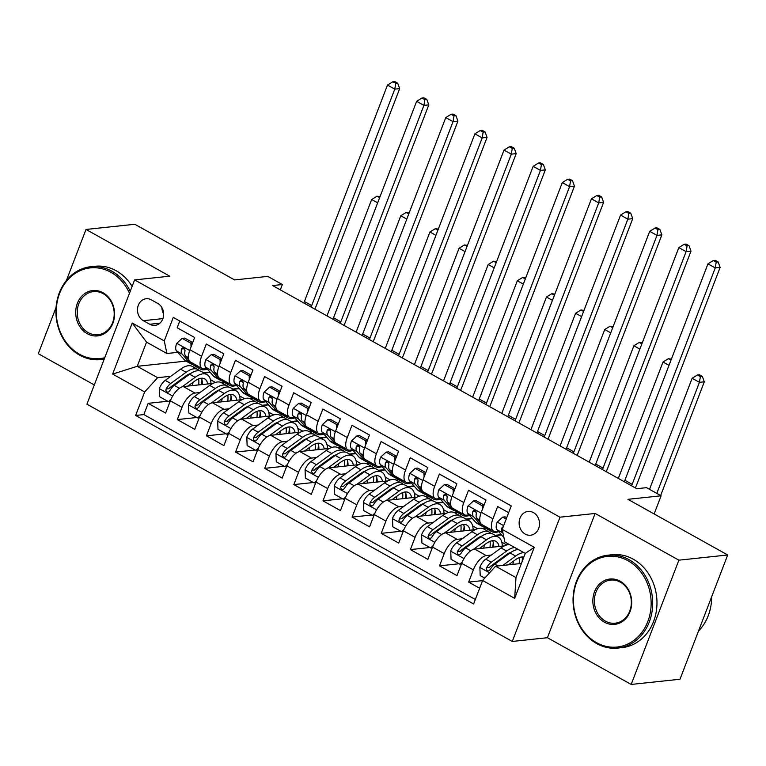 <?xml version="1.0" encoding="UTF-8"?>
<svg xmlns="http://www.w3.org/2000/svg" width="766" height="766" viewBox="0 0 766 766"><rect width="100%" height="100%" fill="white"/><g stroke="black" fill="none" stroke-linecap="round" stroke-linejoin="round"><path stroke-width="1.15" d="M533.442 512.588A11.959 10.169 -96.1 0 0 528.052 511.439A11.959 10.169 -96.1 0 0 519.233 521.196A11.959 10.169 -96.1 0 0 525.198 534.084A11.959 10.169 -96.1 0 0 530.589 535.223A11.959 10.169 -96.1 0 0 539.408 525.476A11.959 10.169 -96.1 0 0 533.442 512.588M631.184 684.44L679.997 679.241L727.7 554.986L678.887 560.176L595.125 513.45L559.975 517.194L512.282 641.448L547.422 637.714L631.184 684.44L678.887 560.176M559.975 517.194L134.615 279.916L86.912 404.17L512.282 641.448M56.062 307.444L38.3 353.71L94.295 384.953M134.615 279.916L169.765 276.181L86.003 229.455L66.431 280.423M86.003 229.455L134.816 224.266L234.597 279.925L267.794 276.392L282.357 284.521L272.6 285.555L636.776 488.708L646.542 487.664L661.106 495.793L627.919 499.327L727.7 554.986M508.653 512.674L497.651 506.537L492.94 518.793L481.287 512.301A14.947 6.731 119.2 0 0 481.814 524.519L493.476 531.02A14.947 6.731 -60.8 0 1 492.94 518.793M481.287 512.301L485.998 500.035L468.514 490.288L463.813 502.544L452.151 496.042A14.947 6.731 119.2 0 0 452.687 508.27L464.34 514.771A14.947 6.731 -60.8 0 1 463.813 502.544M452.151 496.042L456.862 483.786L439.378 474.039L434.676 486.295L423.024 479.794A14.947 6.731 119.2 0 0 423.55 492.011L435.203 498.513A14.947 6.731 -60.8 0 1 434.676 486.295M423.024 479.794L427.725 467.538L410.241 457.781L405.54 470.046L393.887 463.545A14.947 6.731 119.2 0 0 394.413 475.763L406.066 482.264A14.947 6.731 -60.8 0 1 405.54 470.046M393.887 463.545L398.588 451.279L381.114 441.532L376.403 453.788L364.75 447.287A14.947 6.731 119.2 0 0 365.277 459.514L376.939 466.015A14.947 6.731 -60.8 0 1 376.403 453.788M364.75 447.287L369.461 435.031L351.977 425.283L347.266 437.539L335.613 431.038A14.947 6.731 119.2 0 0 336.15 443.265L347.802 449.757A14.947 6.731 -60.8 0 1 347.266 437.539M335.613 431.038L340.324 418.782L322.84 409.025L318.139 421.29L306.486 414.789A14.947 6.731 119.2 0 0 307.013 427.007L318.666 433.508A14.947 6.731 -60.8 0 1 318.139 421.29M306.486 414.789L311.188 402.523L293.704 392.776L289.002 405.032L277.349 398.531A14.947 6.731 119.2 0 0 277.876 410.758L289.529 417.259A14.947 6.731 -60.8 0 1 289.002 405.032M277.349 398.531L282.051 386.275L264.576 376.527L259.865 388.783L248.213 382.282A14.947 6.731 119.2 0 0 248.739 394.509L260.392 401.001A14.947 6.731 -60.8 0 1 259.865 388.783M248.213 382.282L252.924 370.026L235.44 360.269L230.729 372.535L219.076 366.033A14.947 6.731 119.2 0 0 219.612 378.251L231.265 384.752A14.947 6.731 -60.8 0 1 230.729 372.535M219.076 366.033L223.787 353.777L206.303 344.02L201.602 356.276A14.947 6.731 119.2 0 0 202.128 368.503A14.947 6.731 119.2 0 0 204.254 368.886L206.916 368.599M212.967 383.412L183.313 386.562A14.947 6.731 119.2 0 0 170.349 400.829L165.648 413.085L148.164 403.337L167.725 401.25M199.964 392.527L194.966 393.063A14.947 6.731 119.2 0 0 182.002 407.33L177.3 419.586L196.862 417.508M177.3 419.586L194.775 429.333L199.486 417.077A14.947 6.731 119.2 0 1 212.45 402.811L242.104 399.661M271.241 415.909L241.587 419.069A14.947 6.731 119.2 0 0 228.622 433.326L223.911 445.592L206.437 435.835L225.989 433.757M300.377 432.168L270.724 435.318A14.947 6.731 119.2 0 0 257.749 449.585L253.048 461.841L235.564 452.084L255.126 450.006M329.514 448.416L299.851 451.567A14.947 6.731 119.2 0 0 286.886 465.833L282.185 478.089L264.701 468.342L284.263 466.264M358.641 464.665L328.987 467.825A14.947 6.731 119.2 0 0 316.023 482.082L311.312 494.338L293.838 484.591L313.399 482.513M387.778 480.914L358.124 484.074A14.947 6.731 119.2 0 0 345.16 498.34L340.449 510.596L322.974 500.84L342.526 498.762M416.915 497.172L387.261 500.322A14.947 6.731 119.2 0 0 374.287 514.589L369.585 526.845L352.101 517.098L371.663 515.011M446.051 513.421L416.388 516.571A14.947 6.731 119.2 0 0 403.423 530.838L398.722 543.094L381.238 533.347L400.8 531.269M475.179 529.67L445.525 532.83A14.947 6.731 119.2 0 0 432.56 547.087L427.859 559.352L410.375 549.595L429.937 547.518M504.315 545.928L474.661 549.078A14.947 6.731 119.2 0 0 461.697 563.345L456.986 575.601L439.512 565.854L459.064 563.766M493.476 531.02A14.947 6.731 -60.8 0 0 495.592 531.403L498.254 531.116M464.34 514.771A14.947 6.731 -60.8 0 0 466.465 515.145L469.127 514.867M435.203 498.513A14.947 6.731 -60.8 0 0 437.329 498.896L439.99 498.618M406.066 482.264A14.947 6.731 -60.8 0 0 408.192 482.647L410.854 482.36M376.939 466.015A14.947 6.731 -60.8 0 0 379.055 466.389L381.717 466.111M347.802 449.757A14.947 6.731 -60.8 0 0 349.928 450.14L352.59 449.862M318.666 433.508A14.947 6.731 -60.8 0 0 320.791 433.891L323.453 433.604M289.529 417.259A14.947 6.731 -60.8 0 0 291.655 417.642L294.316 417.355M260.392 401.001A14.947 6.731 -60.8 0 0 262.518 401.384L265.18 401.106M231.265 384.752A14.947 6.731 -60.8 0 0 233.391 385.135L236.052 384.848M143.376 320.686L149.782 324.257A11.586 9.853 -96.1 0 0 155 325.368A11.586 9.853 -96.1 0 0 163.551 315.918A11.586 9.853 -96.1 0 0 157.777 303.441L151.362 299.86A11.586 9.853 -96.1 0 0 146.143 298.75A11.586 9.853 -96.1 0 0 137.593 308.2A11.586 9.853 -96.1 0 0 143.376 320.686L162.909 318.608M521.407 563.46L495.592 566.198L515.987 577.583L525.275 553.397L504.88 542.022L502.218 529.421L511.248 505.914L173.288 317.392L164.259 340.899L166.921 353.499L177.779 352.35M502.218 529.421L534.275 547.297L514.675 598.342L482.628 580.465L473.608 603.972L135.639 415.459L144.669 391.943L112.621 374.067L132.212 323.022L164.259 340.899M509.974 553.062L508.844 553.186M491.312 555.053L486.314 555.58L474.661 549.078M486.171 528.502L483.423 528.799M501.357 534.63L495.095 535.3M480.837 536.813L479.707 536.928M462.176 538.795L457.178 539.331L445.525 532.83M450.925 505.809L447.775 502.228A9.901 4.462 -60.8 0 1 447.181 497.249L446.808 495.104L445.793 494.185L444.567 494.166L443.686 495.296A9.901 4.462 119.2 0 0 444.27 500.284L451.978 509.017A28.581 12.878 119.2 0 0 453.568 510.319A28.581 12.878 119.2 0 0 455.483 510.989A28.581 12.878 -60.8 0 0 457.063 512.272L454.286 512.55M472.22 518.381L465.958 519.042M451.71 520.564L450.58 520.679M433.039 522.546L428.05 523.073L416.388 516.571M427.907 496.004L425.159 496.291M443.083 502.123L436.831 502.793M422.573 504.306L421.444 504.43M403.902 506.297L398.914 506.824L387.261 500.322M398.77 479.746L396.022 480.043M413.946 485.874L407.694 486.544M393.437 488.057L392.307 488.181M374.775 490.039L369.777 490.575L358.124 484.074M369.633 463.497L366.885 463.794M384.819 469.625L378.557 470.286M364.3 471.808L363.17 471.923M345.638 473.79L340.64 474.317L328.987 467.825M340.506 447.248L337.749 447.536M355.683 453.376L349.42 454.037M335.173 455.55L334.043 455.674M316.502 457.541L311.513 458.068L299.851 451.567M311.369 430.99L308.612 431.287M326.546 437.118L320.293 437.788M306.036 439.301L304.906 439.425M287.365 441.283L282.376 441.819L270.724 435.318M282.233 414.741L279.485 415.038M297.409 420.869L291.157 421.53M276.899 423.052L275.77 423.167M258.238 425.034L253.24 425.57L241.587 419.069M246.978 392.048L243.827 388.467A9.901 4.462 -60.8 0 1 243.243 383.479L242.87 381.344L241.855 380.424L240.629 380.405L239.748 381.535A9.901 4.462 119.2 0 0 240.333 386.524L248.031 395.256A28.581 12.878 119.2 0 0 249.63 396.558A28.581 12.878 119.2 0 0 251.545 397.228A28.581 12.878 -60.8 0 0 253.125 398.502L250.348 398.78M268.282 404.62L262.02 405.281M247.763 406.794L246.633 406.918M229.101 408.785L224.103 409.312L212.45 402.811M239.145 388.362L232.883 389.032M218.636 390.545L217.506 390.67M223.959 382.244L221.211 382.531M148.164 403.337L143.845 414.578L475.322 599.491M486.314 555.58A14.947 6.731 -60.8 0 0 473.35 569.847L468.639 582.103L479.64 588.24M439.512 565.854L444.213 553.588A14.947 6.731 -60.8 0 1 457.178 539.331M410.375 549.595L415.076 537.339A14.947 6.731 -60.8 0 1 428.05 523.073M381.238 533.347L385.949 521.091A14.947 6.731 -60.8 0 1 398.914 506.824M352.101 517.098L356.812 504.832A14.947 6.731 -60.8 0 1 369.777 490.575M322.974 500.84L327.676 488.584A14.947 6.731 -60.8 0 1 340.64 474.317M293.838 484.591L298.539 472.335A14.947 6.731 -60.8 0 1 311.513 458.068M264.701 468.342L269.402 456.086A14.947 6.731 -60.8 0 1 282.376 441.819M235.564 452.084L240.275 439.828A14.947 6.731 -60.8 0 1 253.24 425.57M206.437 435.835L211.138 423.579A14.947 6.731 -60.8 0 1 224.103 409.312M179.771 321.002L177.166 327.771L194.65 337.519L189.949 349.775A14.947 6.731 119.2 0 0 190.475 362.002L202.128 368.503M166.921 353.499L146.526 342.124L137.238 366.311L157.633 377.686L144.669 391.943M186.09 361.112L137.238 366.311L112.621 374.067M210.008 372.113L203.756 372.774M189.499 374.296L188.369 374.411M170.828 376.278L157.633 377.686M654.135 513.957L661.106 495.793M280.308 289.864L282.357 284.521M143.845 414.578L135.639 415.459M204.235 373.052L210.267 372.41M210.449 379.668L215.38 382.416M468.639 582.103L482.57 580.618M233.371 389.3L239.404 388.659M239.576 395.917L244.517 398.674M262.508 405.549L268.54 404.908M268.713 412.175L273.644 414.923M291.645 421.807L297.677 421.166M297.85 428.424L302.781 431.172M320.772 438.056L326.804 437.415M326.986 444.673L331.917 447.43M349.909 454.305L355.941 453.663M356.123 460.921L361.054 463.679M379.046 470.563L385.078 469.922M385.25 477.18L390.191 479.928M408.182 486.812L414.215 486.171M414.387 493.428L419.318 496.177M437.309 503.061L443.342 502.419M443.524 509.677L448.455 512.435M466.446 519.319L472.478 518.678M472.66 525.936L477.591 528.684M495.583 535.568L501.615 534.927M501.787 542.184L506.728 544.932M482.628 580.465L495.592 566.198M146.526 342.124L132.212 323.022M534.275 547.297L525.275 553.397M514.675 598.342L515.987 577.583M161.904 307.606A11.586 9.853 -96.1 0 0 163.646 313.926M595.125 513.45L547.422 637.714M191.05 346.912L190.897 343.235L182.155 338.352L176.668 343.446A9.901 4.462 119.2 0 0 176.525 350.924L184.233 359.666A28.581 12.878 119.2 0 0 185.822 360.968L191.356 364.051A28.581 12.878 119.2 0 0 193.281 364.721L191.27 362.442M196.805 365.535L198.796 367.795A28.581 12.878 119.2 0 0 200.395 369.088A28.581 12.878 119.2 0 0 207.347 369.097M192.716 342.555L184.692 338.084L182.155 338.352M188.714 359.541L185.564 355.97A9.901 4.462 -60.8 0 1 184.97 350.981L184.606 348.846L183.581 347.917L182.356 347.908L181.475 349.028A9.901 4.462 119.2 0 0 182.059 354.016L189.767 362.758A28.581 12.878 119.2 0 0 191.356 364.051M200.395 369.088L194.851 366.004A28.581 12.878 -60.8 0 1 193.262 364.702L198.796 367.795M185.027 350.359L184.702 349.995A5.046 2.269 -60.8 0 1 184.29 348.731L181.475 349.028M303.815 302.972A18.681 8.416 119.2 0 0 304.408 301.517L387.491 85.074L394.777 89.134L395.735 83.398L397.678 83.188L394.768 81.56L392.814 81.771L395.735 83.398M311.092 307.032A18.681 8.416 119.2 0 0 311.685 305.586L394.777 89.134L399.661 88.617L316.569 305.06A28.026 12.62 -60.8 0 1 314.836 309.119M399.661 88.617L397.678 83.188M392.814 81.771L387.491 85.074M190.897 343.235L192.525 343.063M187.938 386.074L194.794 381.075A23.727 10.686 -60.8 0 1 204.608 378.816A23.727 10.686 -60.8 0 1 207.691 383.967M182.04 386.859L195.148 377.293A28.581 12.878 -60.8 0 1 206.973 374.574A28.581 12.878 -60.8 0 1 210.937 383.622M170.09 401.489L168.463 401.671L159.73 396.788L159.395 388.448A9.901 4.462 -60.8 0 1 165.226 380.367L180.584 369.174A28.581 12.878 -60.8 0 1 192.4 366.445L197.944 369.538A28.581 12.878 119.2 0 0 186.119 372.257L170.761 383.45A9.901 4.462 119.2 0 0 166.136 388.994L165.858 390.478L167.074 392.096L168.367 392.106L169.631 390.947A9.901 4.462 -60.8 0 1 174.265 385.403L189.614 374.21A28.581 12.878 -60.8 0 1 201.439 371.491L206.973 374.574M193.013 382.368A23.727 10.686 -60.8 0 1 192.333 385.604M168.463 401.671L170.962 399.354M201.343 384.647A28.581 12.878 119.2 0 0 201.898 379.764M199.514 370.811A28.581 12.878 119.2 0 0 197.944 369.538M202.348 384.542A23.727 10.686 119.2 0 0 201.314 378.203M166.136 388.994L168.941 388.697A5.046 2.269 -60.8 0 1 170.406 387.232L185.755 376.039A23.727 10.686 -60.8 0 1 190.648 373.492M198.643 378.883A23.727 10.686 -60.8 0 1 198.633 384.934M377.657 202.846L371.663 199.505L326.977 315.898M380.051 196.613L376.987 196.201L379.639 197.676M376.987 196.201L371.663 199.505M129.483 293.292A45.587 38.788 -96.1 0 0 110.869 272.256A45.587 38.788 -96.1 0 0 59.595 293.407A45.587 38.788 -96.1 0 0 79.415 354.198A45.587 38.788 -96.1 0 0 104.76 357.693M104.243 359.043A46.707 39.736 83.9 0 1 100.672 359.618A46.707 39.736 83.9 0 1 79.616 355.146A46.707 39.736 83.9 0 1 56.33 304.811A46.707 39.736 83.9 0 1 90.79 266.721A46.707 39.736 83.9 0 1 111.846 271.193A46.707 39.736 83.9 0 1 130.249 291.3M103.008 292.746A22.798 19.389 83.9 0 1 112.918 323.147A22.798 19.389 83.9 0 1 87.276 333.717A22.798 19.389 83.9 0 1 77.366 303.317A22.798 19.389 83.9 0 1 103.008 292.746M88.253 332.645A21.668 18.441 -96.1 0 0 98.019 334.723A21.668 18.441 -96.1 0 0 114.01 317.047A21.668 18.441 -96.1 0 0 103.209 293.694A21.668 18.441 -96.1 0 0 93.433 291.616A21.668 18.441 -96.1 0 0 77.443 309.292A21.668 18.441 -96.1 0 0 88.253 332.645M90.79 266.721L95.08 266.262A46.707 39.736 83.9 0 1 116.135 270.733A46.707 39.736 83.9 0 1 132.125 286.407M628.005 560.731A45.587 38.788 -96.1 0 0 576.731 581.873A45.587 38.788 -96.1 0 0 596.551 642.674A45.587 38.788 -96.1 0 0 647.825 621.523A45.587 38.788 -96.1 0 0 628.005 560.731M596.752 643.612A46.707 39.736 83.9 0 1 573.466 593.277A46.707 39.736 83.9 0 1 607.926 555.187A46.707 39.736 83.9 0 1 628.982 559.659A46.707 39.736 83.9 0 1 652.268 609.995A46.707 39.736 83.9 0 1 617.808 648.084A46.707 39.736 83.9 0 1 596.752 643.612M620.144 581.212A22.798 19.389 83.9 0 1 630.054 611.613A22.798 19.389 83.9 0 1 604.412 622.183A22.798 19.389 83.9 0 1 594.512 591.783A22.798 19.389 83.9 0 1 620.144 581.212M605.389 621.111A21.668 18.441 -96.1 0 0 615.155 623.189A21.668 18.441 -96.1 0 0 631.146 605.513A21.668 18.441 -96.1 0 0 620.345 582.16A21.668 18.441 -96.1 0 0 610.569 580.082A21.668 18.441 -96.1 0 0 594.579 597.758A21.668 18.441 -96.1 0 0 605.389 621.111M607.926 555.187L612.226 554.737A46.707 39.736 83.9 0 1 633.271 559.199A46.707 39.736 83.9 0 1 656.558 609.545A46.707 39.736 83.9 0 1 622.097 647.624L617.808 648.084M711.662 596.781A46.707 39.736 83.9 0 1 698.506 631.04M220.177 363.161L220.034 359.484L211.292 354.61L205.805 359.704A9.901 4.462 119.2 0 0 205.661 367.182L213.36 375.924A28.581 12.878 119.2 0 0 214.959 377.217L220.493 380.3A28.581 12.878 119.2 0 0 222.408 380.98M225.941 381.784L227.933 384.044A28.581 12.878 119.2 0 0 229.522 385.346A28.581 12.878 119.2 0 0 236.483 385.346M221.853 358.814L213.829 354.342L211.292 354.61M217.85 375.8L214.691 372.219A9.901 4.462 -60.8 0 1 214.107 367.23L213.733 365.095L212.718 364.176L211.493 364.156L210.612 365.277A9.901 4.462 119.2 0 0 211.196 370.265L218.904 379.007A28.581 12.878 119.2 0 0 220.493 380.3M229.522 385.346L223.988 382.253A28.581 12.878 -60.8 0 1 222.399 380.961L220.407 378.701M214.164 366.617L213.838 366.244A5.046 2.269 -60.8 0 1 213.417 364.98L210.612 365.277M332.951 319.221A18.681 8.416 119.2 0 0 333.536 317.775L416.627 101.323L423.914 105.392L424.862 99.647L426.815 99.436L423.904 97.818L421.951 98.019L424.862 99.647M340.228 323.29A18.681 8.416 119.2 0 0 340.822 321.835L423.914 105.392L428.788 104.865L345.705 321.318A28.026 12.62 -60.8 0 1 343.963 325.368M428.788 104.865L426.815 99.436M421.951 98.019L416.627 101.323M220.034 359.484L221.661 359.311M249.314 379.419L249.17 375.733L240.428 370.859L234.932 375.953A9.901 4.462 119.2 0 0 234.798 383.431L242.496 392.173A28.581 12.878 119.2 0 0 244.095 393.465L249.63 396.558M255.078 398.033L257.07 400.292A28.581 12.878 119.2 0 0 258.659 401.595A28.581 12.878 119.2 0 0 265.62 401.595M250.98 375.062L242.966 370.591L240.428 370.859M243.291 382.866L242.966 382.502A5.046 2.269 -60.8 0 1 242.554 381.229L239.748 381.535M257.07 400.292L251.526 397.209L249.534 394.95M362.079 335.479A18.681 8.416 119.2 0 0 362.672 334.024L445.764 117.581L453.041 121.641L453.999 115.896L455.952 115.695L453.041 114.067L451.088 114.278L453.999 115.896M369.365 339.539A18.681 8.416 119.2 0 0 369.959 338.084L453.041 121.641L457.924 121.124L374.842 337.567A28.026 12.62 -60.8 0 1 373.099 341.626M457.924 121.124L455.952 115.695M451.088 114.278L445.764 117.581M249.17 375.733L250.798 375.56M278.451 395.668L278.297 391.991L269.565 387.108L264.069 392.202A9.901 4.462 119.2 0 0 263.935 399.68L271.633 408.422A28.581 12.878 119.2 0 0 273.223 409.724L278.767 412.807A28.581 12.878 119.2 0 0 280.682 413.477M284.205 414.291L286.197 416.551A28.581 12.878 119.2 0 0 287.796 417.843A28.581 12.878 119.2 0 0 294.757 417.853M280.117 391.311L272.102 386.84L269.565 387.108M276.114 408.297L272.964 404.726A9.901 4.462 -60.8 0 1 272.38 399.737L272.007 397.602L270.982 396.673L269.766 396.654L268.876 397.784A9.901 4.462 119.2 0 0 269.469 402.772L277.168 411.514A28.581 12.878 119.2 0 0 278.767 412.807M287.796 417.843L282.261 414.76A28.581 12.878 -60.8 0 1 280.662 413.458L278.671 411.198M272.428 399.115L272.102 398.751A5.046 2.269 -60.8 0 1 271.691 397.487L268.876 397.784M391.215 351.728A18.681 8.416 119.2 0 0 391.809 350.273L474.891 133.83L482.178 137.89L483.135 132.154L485.089 131.944L482.168 130.316L480.225 130.526L483.135 132.154M398.502 355.788A18.681 8.416 119.2 0 0 399.096 354.332L482.178 137.89L487.061 137.373L403.979 353.815A28.026 12.62 -60.8 0 1 402.236 357.875M487.061 137.373L485.089 131.944M480.225 130.526L474.891 133.83M278.297 391.991L279.925 391.819M307.587 411.916L307.434 408.24L298.692 403.366L293.206 408.45A9.901 4.462 119.2 0 0 293.062 415.938L300.77 424.67A28.581 12.878 119.2 0 0 302.359 425.973L307.894 429.056A28.581 12.878 119.2 0 0 309.818 429.726L307.808 427.457M313.342 430.54L315.333 432.8A28.581 12.878 119.2 0 0 316.933 434.102A28.581 12.878 119.2 0 0 323.884 434.102M309.253 407.569L301.23 403.098L298.692 403.366M305.251 424.555L302.101 420.974A9.901 4.462 -60.8 0 1 301.507 415.986L301.143 413.851L300.119 412.931L298.893 412.912L298.012 414.033A9.901 4.462 119.2 0 0 298.606 419.021L306.304 427.763A28.581 12.878 119.2 0 0 307.894 429.056M316.933 434.102L311.398 431.009A28.581 12.878 -60.8 0 1 309.799 429.716L315.333 432.8M301.565 415.373L301.239 415A5.046 2.269 -60.8 0 1 300.827 413.736L298.012 414.033M420.352 367.977A18.681 8.416 119.2 0 0 420.946 366.521L504.028 150.079L511.315 154.148L512.272 148.403L514.225 148.192L511.305 146.574L509.352 146.775L512.272 148.403M427.639 372.046A18.681 8.416 119.2 0 0 428.223 370.591L511.315 154.148L516.198 153.621L433.106 370.074A28.026 12.62 -60.8 0 1 431.373 374.124M516.198 153.621L514.225 148.192M509.352 146.775L504.028 150.079M307.434 408.24L309.062 408.067M217.075 402.322L223.921 397.324A23.727 10.686 -60.8 0 1 233.735 395.065A23.727 10.686 -60.8 0 1 236.818 400.225M211.177 403.108L224.285 393.552A28.581 12.878 -60.8 0 1 236.11 390.823A28.581 12.878 -60.8 0 1 240.074 399.871M199.227 417.748L197.599 417.92L188.857 413.046L188.522 404.697A9.901 4.462 -60.8 0 1 194.363 396.616L209.712 385.422A28.581 12.878 -60.8 0 1 221.537 382.703L227.071 385.786A28.581 12.878 119.2 0 0 215.256 388.515L199.897 399.699A9.901 4.462 119.2 0 0 195.273 405.243L194.995 406.736L196.211 408.355L197.504 408.364L198.767 407.196A9.901 4.462 -60.8 0 1 203.392 401.652L218.75 390.459A28.581 12.878 -60.8 0 1 230.566 387.74L236.11 390.823M222.15 398.626A23.727 10.686 -60.8 0 1 221.47 401.853M197.599 417.92L200.089 415.612M230.48 400.896A28.581 12.878 119.2 0 0 231.035 396.012M228.651 387.069A28.581 12.878 119.2 0 0 227.071 385.786M231.485 400.79A23.727 10.686 119.2 0 0 230.451 394.452M195.273 405.243L198.078 404.946A5.046 2.269 -60.8 0 1 199.543 403.481L214.892 392.288A23.727 10.686 -60.8 0 1 219.785 389.741M227.78 395.132A23.727 10.686 -60.8 0 1 227.761 401.183M406.794 219.095L400.79 215.753L356.113 332.147M409.188 212.862L406.124 212.45L408.776 213.934M406.124 212.45L400.79 215.753M246.212 418.571L253.058 413.583A23.727 10.686 -60.8 0 1 262.872 411.323A23.727 10.686 -60.8 0 1 265.955 416.474M240.304 419.356L253.422 409.8A28.581 12.878 -60.8 0 1 265.237 407.081A28.581 12.878 -60.8 0 1 269.211 416.13M228.364 433.996L226.736 434.169L217.994 429.295L217.659 420.955A9.901 4.462 -60.8 0 1 223.5 412.864L238.848 401.671A28.581 12.878 -60.8 0 1 250.674 398.952L256.208 402.035A28.581 12.878 119.2 0 0 244.383 404.764L229.034 415.957A9.901 4.462 119.2 0 0 224.4 421.501L224.132 422.985L225.338 424.603L226.64 424.613L227.904 423.445A9.901 4.462 -60.8 0 1 232.529 417.901L247.878 406.717A28.581 12.878 -60.8 0 1 259.703 403.988L265.237 407.081M251.286 414.875A23.727 10.686 -60.8 0 1 250.597 418.102M226.736 434.169L229.226 431.861M259.617 417.144A28.581 12.878 119.2 0 0 260.172 412.271M257.788 403.318A28.581 12.878 119.2 0 0 256.208 402.035M260.612 417.039A23.727 10.686 119.2 0 0 259.588 410.71M224.4 421.501L227.215 421.195A5.046 2.269 -60.8 0 1 228.68 419.73L244.028 408.546A23.727 10.686 -60.8 0 1 248.921 405.99M256.916 411.39A23.727 10.686 -60.8 0 1 256.897 417.441M435.921 235.354L429.927 232.002L385.25 348.396M438.315 229.111L435.251 228.699L437.913 230.183M435.251 228.699L429.927 232.002M275.348 434.829L282.194 429.831A23.727 10.686 -60.8 0 1 292.009 427.572A23.727 10.686 -60.8 0 1 295.092 432.723M269.44 435.615L282.549 426.049A28.581 12.878 -60.8 0 1 294.374 423.33A28.581 12.878 -60.8 0 1 298.347 432.378M257.5 450.245L255.873 450.418L247.131 445.544L246.796 437.204A9.901 4.462 -60.8 0 1 252.636 429.113L267.985 417.93A28.581 12.878 -60.8 0 1 279.81 415.201L285.345 418.293A28.581 12.878 119.2 0 0 273.519 421.013L258.171 432.206A9.901 4.462 119.2 0 0 253.536 437.75L253.259 439.234L254.475 440.852L255.767 440.862L257.031 439.694A9.901 4.462 -60.8 0 1 261.666 434.159L277.014 422.966A28.581 12.878 -60.8 0 1 288.839 420.237L294.374 423.33M280.413 431.124A23.727 10.686 -60.8 0 1 279.734 434.36M255.873 450.418L258.362 448.11M288.753 433.403A28.581 12.878 119.2 0 0 289.309 428.52M286.924 419.567A28.581 12.878 119.2 0 0 285.345 418.293M289.749 433.297A23.727 10.686 119.2 0 0 288.725 426.959M253.536 437.75L256.351 437.453A5.046 2.269 -60.8 0 1 257.807 435.988L273.165 424.795A23.727 10.686 -60.8 0 1 278.058 422.238M286.053 427.639A23.727 10.686 -60.8 0 1 286.034 433.69M465.058 251.602L459.064 248.261L414.387 364.654M467.452 245.369L464.387 244.957L467.04 246.432M464.387 244.957L459.064 248.261M304.475 451.078L311.331 446.08A23.727 10.686 -60.8 0 1 321.145 443.82A23.727 10.686 -60.8 0 1 324.229 448.981M298.577 451.863L311.685 442.308A28.581 12.878 -60.8 0 1 323.511 439.579A28.581 12.878 -60.8 0 1 327.475 448.627M286.628 466.504L285 466.676L276.267 461.802L275.932 453.453A9.901 4.462 -60.8 0 1 281.764 445.372L297.122 434.178A28.581 12.878 -60.8 0 1 308.937 431.459L314.481 434.542A28.581 12.878 119.2 0 0 302.656 437.271L287.307 448.455A9.901 4.462 119.2 0 0 282.673 453.999L282.395 455.492L283.611 457.101L284.904 457.12L286.168 455.952A9.901 4.462 -60.8 0 1 290.802 450.408L306.151 439.215A28.581 12.878 -60.8 0 1 317.976 436.496L323.511 439.579M309.55 447.382A23.727 10.686 -60.8 0 1 308.87 450.609M285 466.676L287.499 464.368M317.88 449.652A28.581 12.878 119.2 0 0 318.436 444.768M316.052 435.825A28.581 12.878 119.2 0 0 314.481 434.542M318.886 449.546A23.727 10.686 119.2 0 0 317.852 443.208M282.673 453.999L285.479 453.702A5.046 2.269 -60.8 0 1 286.944 452.237L302.302 441.044A23.727 10.686 -60.8 0 1 307.195 438.497M315.18 443.887A23.727 10.686 -60.8 0 1 315.171 449.939M494.194 267.851L488.201 264.509L443.514 380.903M496.588 261.618L493.524 261.206L496.177 262.681M493.524 261.206L488.201 264.509M336.714 428.165L336.571 424.488L327.829 419.615L322.342 424.709A9.901 4.462 119.2 0 0 322.199 432.187L329.897 440.929A28.581 12.878 119.2 0 0 331.496 442.221L337.03 445.314A28.581 12.878 119.2 0 0 338.945 445.984M342.479 446.789L344.47 449.048A28.581 12.878 119.2 0 0 346.06 450.351A28.581 12.878 119.2 0 0 353.021 450.351M338.39 423.818L330.366 419.347L327.829 419.615M334.388 440.804L331.228 437.223A9.901 4.462 -60.8 0 1 330.644 432.235L330.27 430.099L329.256 429.18L328.03 429.161L327.149 430.291A9.901 4.462 119.2 0 0 327.733 435.27L335.441 444.012A28.581 12.878 119.2 0 0 337.03 445.314M346.06 450.351L340.525 447.258A28.581 12.878 -60.8 0 1 338.936 445.965L336.944 443.705M330.701 431.622L330.376 431.248A5.046 2.269 -60.8 0 1 329.955 429.985L327.149 430.291M449.489 384.235A18.681 8.416 119.2 0 0 450.082 382.78L533.165 166.337L540.451 170.397L541.399 164.652L543.353 164.451L540.442 162.823L538.488 163.034L541.399 164.652M456.766 388.295A18.681 8.416 119.2 0 0 457.359 386.84L540.451 170.397L545.325 169.88L462.243 386.323A28.026 12.62 -60.8 0 1 460.5 390.382M545.325 169.88L543.353 164.451M538.488 163.034L533.165 166.337M336.571 424.488L338.199 424.316M333.612 467.327L340.468 462.338A23.727 10.686 -60.8 0 1 350.273 460.079A23.727 10.686 -60.8 0 1 353.356 465.23M327.714 468.112L340.822 458.556A28.581 12.878 -60.8 0 1 352.647 455.837A28.581 12.878 -60.8 0 1 356.611 464.885M315.764 482.752L314.137 482.925L305.395 478.051L305.069 469.711A9.901 4.462 -60.8 0 1 310.9 461.62L326.249 450.427A28.581 12.878 -60.8 0 1 338.074 447.708L343.608 450.791A28.581 12.878 119.2 0 0 331.793 453.52L316.435 464.713A9.901 4.462 119.2 0 0 311.81 470.247L311.532 471.741L312.748 473.359L314.041 473.369L315.305 472.201A9.901 4.462 -60.8 0 1 319.929 466.657L335.288 455.464A28.581 12.878 -60.8 0 1 347.103 452.744L352.647 455.837M338.687 463.631A23.727 10.686 -60.8 0 1 338.007 466.858M314.137 482.925L316.626 480.617M347.017 465.9A28.581 12.878 119.2 0 0 347.572 461.017M345.188 452.074A28.581 12.878 119.2 0 0 343.608 450.791M348.023 465.795A23.727 10.686 119.2 0 0 346.988 459.466M311.81 470.247L314.615 469.951A5.046 2.269 -60.8 0 1 316.08 468.486L331.429 457.302A23.727 10.686 -60.8 0 1 336.322 454.745M344.317 460.146A23.727 10.686 -60.8 0 1 344.298 466.188M523.331 284.1L517.337 280.758L472.651 397.152M525.725 277.866L522.661 277.455L525.313 278.939M522.661 277.455L517.337 280.758M365.851 444.424L365.708 440.747L356.966 435.864L351.47 440.957A9.901 4.462 119.2 0 0 351.335 448.436L359.034 457.178A28.581 12.878 119.2 0 0 360.633 458.47L366.167 461.563A28.581 12.878 119.2 0 0 368.082 462.233L366.071 459.954M371.615 463.047L373.607 465.307A28.581 12.878 119.2 0 0 375.196 466.599A28.581 12.878 119.2 0 0 382.157 466.609M367.527 440.067L359.503 435.595L356.966 435.864M363.524 457.053L360.365 453.472A9.901 4.462 -60.8 0 1 359.781 448.493L359.407 446.358L358.392 445.429L357.167 445.41L356.286 446.54A9.901 4.462 119.2 0 0 356.87 451.528L364.568 460.27A28.581 12.878 119.2 0 0 366.167 461.563M375.196 466.599L369.662 463.516A28.581 12.878 -60.8 0 1 368.063 462.214L373.607 465.307M359.829 447.871L359.513 447.507A5.046 2.269 -60.8 0 1 359.091 446.243L356.286 446.54M478.616 400.484A18.681 8.416 119.2 0 0 479.21 399.029L562.301 182.586L569.578 186.645L570.536 180.91L572.489 180.699L569.578 179.072L567.625 179.282L570.536 180.91M485.903 404.544A18.681 8.416 119.2 0 0 486.496 403.088L569.578 186.645L574.462 186.128L491.379 402.571A28.026 12.62 -60.8 0 1 489.637 406.631M574.462 186.128L572.489 180.699M567.625 179.282L562.301 182.586M365.708 440.747L367.335 440.565M362.749 483.576L369.595 478.587A23.727 10.686 -60.8 0 1 379.409 476.328A23.727 10.686 -60.8 0 1 382.493 481.479M356.841 484.361L369.959 474.805A28.581 12.878 -60.8 0 1 381.774 472.086A28.581 12.878 -60.8 0 1 385.748 481.134M344.901 499.001L343.273 499.173L334.531 494.3L334.196 485.96A9.901 4.462 -60.8 0 1 340.037 477.869L355.386 466.685A28.581 12.878 -60.8 0 1 367.211 463.957L372.745 467.049A28.581 12.878 119.2 0 0 360.92 469.769L345.571 480.962A9.901 4.462 119.2 0 0 340.937 486.506L340.669 487.99L341.875 489.608L343.178 489.618L344.441 488.449A9.901 4.462 -60.8 0 1 349.066 482.915L364.415 471.722A28.581 12.878 -60.8 0 1 376.24 468.993L381.774 472.086M367.824 479.88A23.727 10.686 -60.8 0 1 367.134 483.116M343.273 499.173L345.763 496.866M376.154 482.159A28.581 12.878 119.2 0 0 376.709 477.275M374.325 468.323A28.581 12.878 119.2 0 0 372.745 467.049M377.15 482.044A23.727 10.686 119.2 0 0 376.125 475.715M340.937 486.506L343.752 486.209A5.046 2.269 -60.8 0 1 345.217 484.744L360.566 473.551A23.727 10.686 -60.8 0 1 365.459 470.994M373.454 476.395A23.727 10.686 -60.8 0 1 373.435 482.446M552.458 300.358L546.464 297.007L501.787 413.41M554.852 294.125L551.788 293.713L554.45 295.188M551.788 293.713L546.464 297.007M394.988 460.672L394.835 456.996L386.102 452.122L380.606 457.206A9.901 4.462 119.2 0 0 380.472 464.694L388.171 473.426A28.581 12.878 119.2 0 0 389.77 474.728L395.304 477.812A28.581 12.878 119.2 0 0 397.219 478.482L395.208 476.203M400.742 479.296L402.734 481.555A28.581 12.878 119.2 0 0 404.333 482.848A28.581 12.878 119.2 0 0 411.294 482.858M396.654 456.325L388.64 451.844L386.102 452.122M392.652 473.311L389.501 469.73A9.901 4.462 -60.8 0 1 388.917 464.742L388.544 462.607L387.519 461.687L386.303 461.668L385.413 462.788A9.901 4.462 119.2 0 0 386.007 467.777L393.705 476.519A28.581 12.878 119.2 0 0 395.304 477.812M404.333 482.848L398.799 479.765A28.581 12.878 -60.8 0 1 397.2 478.472L402.734 481.555M388.965 464.129L388.64 463.756A5.046 2.269 -60.8 0 1 388.228 462.492L385.413 462.788M507.753 416.733A18.681 8.416 119.2 0 0 508.346 415.277L591.429 198.834L598.715 202.894L599.673 197.159L601.626 196.948L598.715 195.33L596.762 195.531L599.673 197.159M515.039 420.802A18.681 8.416 119.2 0 0 515.633 419.347L598.715 202.894L603.598 202.377L520.516 418.82A28.026 12.62 -60.8 0 1 518.774 422.88M603.598 202.377L601.626 196.948M596.762 195.531L591.429 198.834M394.835 456.996L396.462 456.823M391.886 499.834L398.732 494.836A23.727 10.686 -60.8 0 1 408.546 492.576A23.727 10.686 -60.8 0 1 411.629 497.728M385.978 500.619L399.086 491.063A28.581 12.878 -60.8 0 1 410.911 488.335A28.581 12.878 -60.8 0 1 414.885 497.383M374.038 515.259L372.41 515.432L363.668 510.558L363.333 502.209A9.901 4.462 -60.8 0 1 369.174 494.127L384.522 482.934A28.581 12.878 -60.8 0 1 396.348 480.215L401.882 483.298A28.581 12.878 119.2 0 0 390.057 486.017L374.708 497.211A9.901 4.462 119.2 0 0 370.074 502.755L369.806 504.239L371.012 505.857L372.305 505.866L373.569 504.708A9.901 4.462 -60.8 0 1 378.203 499.164L393.552 487.971A28.581 12.878 -60.8 0 1 405.377 485.251L410.911 488.335M396.96 496.138A23.727 10.686 -60.8 0 1 396.271 499.365M372.41 515.432L374.9 513.115M405.291 498.407A28.581 12.878 119.2 0 0 405.846 493.524M403.462 484.581A28.581 12.878 119.2 0 0 401.882 483.298M406.286 498.302A23.727 10.686 119.2 0 0 405.262 491.963M370.074 502.755L372.889 502.458A5.046 2.269 -60.8 0 1 374.344 500.993L389.702 489.8A23.727 10.686 -60.8 0 1 394.595 487.253M402.59 492.643A23.727 10.686 -60.8 0 1 402.571 498.695M581.595 316.607L575.601 313.265L530.924 429.659M583.989 310.374L580.925 309.962L583.577 311.436M580.925 309.962L575.601 313.265M424.125 476.921L423.971 473.244L415.229 468.371L409.743 473.465A9.901 4.462 119.2 0 0 409.599 480.943L417.307 489.685A28.581 12.878 119.2 0 0 418.897 490.977L424.431 494.07A28.581 12.878 119.2 0 0 426.356 494.74M429.879 495.545L431.871 497.804A28.581 12.878 119.2 0 0 433.47 499.106A28.581 12.878 119.2 0 0 440.421 499.106M425.791 472.574L417.767 468.103L415.229 468.371M421.788 489.56L418.638 485.979A9.901 4.462 -60.8 0 1 418.045 480.991L417.681 478.855L416.656 477.936L415.44 477.917L414.55 479.047A9.901 4.462 119.2 0 0 415.143 484.026L422.842 492.768A28.581 12.878 119.2 0 0 424.431 494.07M433.47 499.106L427.935 496.014A28.581 12.878 -60.8 0 1 426.336 494.721L424.345 492.461M418.102 480.378L417.776 480.004A5.046 2.269 -60.8 0 1 417.365 478.74L414.55 479.047M536.889 432.981A18.681 8.416 119.2 0 0 537.483 431.536L620.565 215.083L627.852 219.153L628.809 213.408L630.763 213.207L627.842 211.579L625.889 211.789L628.809 213.408M544.176 437.051A18.681 8.416 119.2 0 0 544.77 435.595L627.852 219.153L632.735 218.636L549.643 435.078A28.026 12.62 -60.8 0 1 547.91 439.129M632.735 218.636L630.763 213.207M625.889 211.789L620.565 215.083M423.971 473.244L425.599 473.072M421.022 516.083L427.868 511.094A23.727 10.686 -60.8 0 1 437.683 508.835A23.727 10.686 -60.8 0 1 440.766 513.986M415.115 516.868L428.223 507.312A28.581 12.878 -60.8 0 1 440.048 504.583A28.581 12.878 -60.8 0 1 444.021 513.641M403.165 531.508L401.547 531.681L392.805 526.807L392.47 518.467A9.901 4.462 -60.8 0 1 398.301 510.376L413.659 499.183A28.581 12.878 -60.8 0 1 425.484 496.464L431.019 499.547A28.581 12.878 119.2 0 0 419.194 502.276L403.845 513.469A9.901 4.462 119.2 0 0 399.21 519.003L398.933 520.497L400.149 522.115L401.441 522.125L402.705 520.957A9.901 4.462 -60.8 0 1 407.34 515.413L422.688 504.22A28.581 12.878 -60.8 0 1 434.514 501.5L440.048 504.583M426.088 512.387A23.727 10.686 -60.8 0 1 425.408 515.614M401.547 531.681L404.036 529.373M434.418 514.656A28.581 12.878 119.2 0 0 434.973 509.773M432.599 500.83A28.581 12.878 119.2 0 0 431.019 499.547M435.423 514.551A23.727 10.686 119.2 0 0 434.389 508.222M399.21 519.003L402.016 518.706A5.046 2.269 -60.8 0 1 403.481 517.242L418.839 506.048A23.727 10.686 -60.8 0 1 423.732 503.501M431.718 508.902A23.727 10.686 -60.8 0 1 431.708 514.943M610.732 332.856L604.738 329.514L560.061 445.908M613.126 326.622L610.062 326.211L612.714 327.695M610.062 326.211L604.738 329.514M453.252 493.18L453.108 489.493L444.366 484.619L438.88 489.713A9.901 4.462 119.2 0 0 438.736 497.191L446.444 505.933A28.581 12.878 119.2 0 0 448.033 507.226L453.568 510.319M459.016 511.803L461.008 514.063A28.581 12.878 119.2 0 0 462.597 515.355A28.581 12.878 119.2 0 0 469.558 515.365M454.927 488.823L446.904 484.351L444.366 484.619M447.239 496.627L446.913 496.263A5.046 2.269 -60.8 0 1 446.492 494.999L443.686 495.296M461.008 514.063L455.473 510.97L453.482 508.71M566.026 449.24A18.681 8.416 119.2 0 0 566.62 447.784L649.702 231.342L656.989 235.401L657.937 229.666L659.89 229.455L656.979 227.828L655.026 228.038L657.937 229.666M573.303 453.3A18.681 8.416 119.2 0 0 573.897 451.844L656.989 235.401L661.862 234.884L578.78 451.327A28.026 12.62 -60.8 0 1 577.047 455.387M661.862 234.884L659.89 229.455M655.026 228.038L649.702 231.342M453.108 489.493L454.736 489.321M482.389 509.428L482.245 505.752L473.503 500.878L468.007 505.962A9.901 4.462 119.2 0 0 467.873 513.45L475.571 522.182A28.581 12.878 119.2 0 0 477.17 523.484L482.704 526.568A28.581 12.878 119.2 0 0 484.619 527.238M488.153 528.052L490.144 530.311A28.581 12.878 119.2 0 0 491.734 531.604A28.581 12.878 119.2 0 0 498.695 531.614M484.064 505.081L476.04 500.6L473.503 500.878M480.062 522.058L476.902 518.486A9.901 4.462 -60.8 0 1 476.318 513.498L475.945 511.362L474.93 510.443L473.704 510.424L472.823 511.544A9.901 4.462 119.2 0 0 473.407 516.533L481.105 525.275A28.581 12.878 119.2 0 0 482.704 526.568M491.734 531.604L486.199 528.521A28.581 12.878 -60.8 0 1 484.61 527.219L482.618 524.959M476.375 512.885L476.05 512.511A5.046 2.269 -60.8 0 1 475.629 511.248L472.823 511.544M595.153 465.489A18.681 8.416 119.2 0 0 595.747 464.033L678.839 247.59L686.116 251.65L687.073 245.915L689.027 245.704L686.116 244.076L684.162 244.287L687.073 245.915M602.44 469.548A18.681 8.416 119.2 0 0 603.034 468.103L686.116 251.65L690.999 251.133L607.917 467.576A28.026 12.62 -60.8 0 1 606.174 471.636M690.999 251.133L689.027 245.704M684.162 244.287L678.839 247.59M482.245 505.752L483.873 505.579M450.149 532.332L457.005 527.343A23.727 10.686 -60.8 0 1 466.82 525.083A23.727 10.686 -60.8 0 1 469.893 530.235M444.251 533.117L457.359 523.561A28.581 12.878 -60.8 0 1 469.185 520.842A28.581 12.878 -60.8 0 1 473.149 529.89M432.302 547.757L430.674 547.929L421.932 543.056L421.606 534.716A9.901 4.462 -60.8 0 1 427.438 526.625L442.796 515.441A28.581 12.878 -60.8 0 1 454.611 512.713L460.146 515.805A28.581 12.878 119.2 0 0 448.33 518.525L432.972 529.718A9.901 4.462 119.2 0 0 428.347 535.262L428.07 536.746L429.286 538.364L430.578 538.374L431.842 537.205A9.901 4.462 -60.8 0 1 436.467 531.671L451.825 520.478A28.581 12.878 -60.8 0 1 463.65 517.749L469.185 520.842M455.224 528.636A23.727 10.686 -60.8 0 1 454.544 531.872M430.674 547.929L433.163 545.622M463.554 530.915A28.581 12.878 119.2 0 0 464.11 526.031M461.726 517.079A28.581 12.878 119.2 0 0 460.146 515.805M464.56 530.8A23.727 10.686 119.2 0 0 463.526 524.471M428.347 535.262L431.153 534.955A5.046 2.269 -60.8 0 1 432.618 533.5L447.966 522.307A23.727 10.686 -60.8 0 1 452.859 519.75M460.854 525.15A23.727 10.686 -60.8 0 1 460.835 531.202M639.869 349.114L633.875 345.763L589.188 462.157M642.262 342.871L639.198 342.459L641.851 343.944M639.198 342.459L633.875 345.763M479.286 548.59L486.132 543.592A23.727 10.686 -60.8 0 1 495.947 541.332A23.727 10.686 -60.8 0 1 499.03 546.484M473.378 549.375L486.496 539.819A28.581 12.878 -60.8 0 1 498.312 537.09A28.581 12.878 -60.8 0 1 502.285 546.139M461.438 564.015L459.811 564.188L451.069 559.304L450.734 550.965A9.901 4.462 -60.8 0 1 456.574 542.883L471.923 531.69A28.581 12.878 -60.8 0 1 483.748 528.961L489.283 532.054A28.581 12.878 119.2 0 0 477.457 534.773L462.109 545.967A9.901 4.462 119.2 0 0 457.484 551.51L457.206 552.995L458.413 554.613L459.715 554.622L460.979 553.464A9.901 4.462 -60.8 0 1 465.604 547.92L480.962 536.727A28.581 12.878 -60.8 0 1 492.777 534.007L498.312 537.09M484.361 544.885A23.727 10.686 -60.8 0 1 483.672 548.121M459.811 564.188L462.3 561.871M492.691 547.163A28.581 12.878 119.2 0 0 493.247 542.28M490.862 533.327A28.581 12.878 119.2 0 0 489.283 532.054M493.687 547.058A23.727 10.686 119.2 0 0 492.662 540.719M457.484 551.51L460.289 551.214A5.046 2.269 -60.8 0 1 461.754 549.749L477.103 538.555A23.727 10.686 -60.8 0 1 481.996 536.008M489.991 541.399A23.727 10.686 -60.8 0 1 489.972 547.451M669.005 365.363L663.002 362.021L618.325 478.415M671.389 359.13L668.335 358.718L670.987 360.192M668.335 358.718L663.002 362.021M506.182 519.099L502.64 517.127L497.144 522.221A9.901 4.462 119.2 0 0 497.01 529.699L503.942 537.56M506.719 517.711L505.177 516.858L502.64 517.127M503.252 526.568L501.95 527.793A9.901 4.462 119.2 0 0 502.544 532.782L503.051 533.366M624.29 481.737A18.681 8.416 119.2 0 0 624.884 480.292L707.966 263.839L715.253 267.909L716.21 262.163L718.163 261.962L715.253 260.335L713.299 260.536L716.21 262.163M631.577 485.807A18.681 8.416 119.2 0 0 632.17 484.351L715.253 267.909L720.136 267.391L637.053 483.834A28.026 12.62 -60.8 0 1 635.311 487.885M720.136 267.391L718.163 261.962M713.299 260.536L707.966 263.839M508.423 564.839L515.269 559.85A23.727 10.686 -60.8 0 1 523.848 557.102M502.774 565.442L515.623 556.068A28.581 12.878 -60.8 0 1 523.8 552.583M484.773 578.11L480.205 575.563L479.87 567.223A9.901 4.462 -60.8 0 1 485.711 559.132L501.06 547.939A28.581 12.878 -60.8 0 1 509.237 544.454M513.498 561.143A23.727 10.686 -60.8 0 1 512.808 564.37M514.771 547.546A28.581 12.878 119.2 0 0 506.594 551.032L491.245 562.215A9.901 4.462 119.2 0 0 486.611 567.759L486.343 569.253L487.549 570.871L488.842 570.881L490.106 569.712A9.901 4.462 -60.8 0 1 494.74 564.169L510.089 552.975A28.581 12.878 -60.8 0 1 518.266 549.49M522.115 561.612A28.581 12.878 119.2 0 0 522.383 558.529M522.699 560.099A23.727 10.686 119.2 0 0 521.799 556.978M486.611 567.759L489.426 567.462A5.046 2.269 -60.8 0 1 490.891 565.997L506.24 554.804A23.727 10.686 -60.8 0 1 511.133 552.257M519.128 557.648A23.727 10.686 -60.8 0 1 519.109 563.699M656.797 493.39L699.425 382.33L692.138 378.27L649.511 489.321M699.415 374.756L697.462 374.967L700.383 376.594L702.326 376.384L699.415 374.756M700.383 376.594L699.425 382.33L704.308 381.813L660.646 495.535M704.308 381.813L702.326 376.384M697.462 374.967L692.138 378.27M194.966 393.063L183.313 386.562M182.002 407.33L170.349 400.829M473.35 569.847L461.697 563.345M444.213 553.588L432.56 547.087M415.076 537.339L403.423 530.838M385.949 521.091L374.287 514.589M356.812 504.832L345.16 498.34M327.676 488.584L316.023 482.082M298.539 472.335L286.886 465.833M269.402 456.086L257.749 449.585M240.275 439.828L228.622 433.326M211.138 423.579L199.486 417.077M201.602 356.276L189.949 349.775M159.874 323.185L149.782 324.257M189.681 350.502L176.802 343.321M189.767 362.758L184.233 359.666M182.059 354.016L176.525 350.924M188.407 357.55L185.564 355.97M304.408 301.517L311.685 305.586M159.395 388.659L172.656 396.051M189.614 374.21L195.148 377.293M180.584 369.174L186.119 372.257M174.265 385.403L179.397 388.266M165.226 380.367L170.761 383.45M218.808 366.751L205.939 359.57M218.904 379.007L213.36 375.924M227.933 384.044L222.399 380.961M211.196 370.265L205.661 367.182M217.544 373.808L214.691 372.219M333.536 317.775L340.822 321.835M247.945 383.01L235.076 375.828M248.031 395.256L242.496 392.173M240.333 386.524L234.798 383.431M246.671 390.057L243.827 388.467M362.672 334.024L369.959 338.084M277.081 399.258L264.203 392.077M277.168 411.514L271.633 408.422M286.197 416.551L280.662 413.458M269.469 402.772L263.935 399.68M275.808 406.306L272.964 404.726M391.809 350.273L399.096 354.332M306.218 415.507L293.34 408.326M306.304 427.763L300.77 424.67M298.606 419.021L293.062 415.938M304.945 422.564L302.101 420.974M420.946 366.521L428.223 370.591M188.532 404.908L201.793 412.309M218.75 390.459L224.285 393.552M209.712 385.422L215.256 388.515M203.392 401.652L208.534 404.515M194.363 396.616L199.897 399.699M217.668 421.166L230.93 428.558M247.878 406.717L253.422 409.8M238.848 401.671L244.383 404.764M232.529 417.901L237.671 420.773M223.5 412.864L229.034 415.957M246.805 437.415L260.067 444.807M277.014 422.966L282.549 426.049M267.985 417.93L273.519 421.013M261.666 434.159L266.798 437.022M252.636 429.113L258.171 432.206M275.942 453.663L289.194 461.065M306.151 439.215L311.685 442.308M297.122 434.178L302.656 437.271M290.802 450.408L295.935 453.271M281.764 445.372L287.307 448.455M335.355 431.765L322.476 424.575M335.441 444.012L329.897 440.929M344.47 449.048L338.936 445.965M327.733 435.27L322.199 432.187M334.081 438.813L331.228 437.223M450.082 382.78L457.359 386.84M305.069 469.912L318.33 477.314M335.288 455.464L340.822 458.556M326.249 450.427L331.793 453.52M319.929 466.657L325.071 469.529M310.9 461.62L316.435 464.713M364.482 448.014L351.613 440.833M364.568 460.27L359.034 457.178M356.87 451.528L351.335 448.436M363.218 455.061L360.365 453.472M479.21 399.029L486.496 403.088M334.206 486.171L347.467 493.563M364.415 471.722L369.959 474.805M355.386 466.685L360.92 469.769M349.066 482.915L354.208 485.778M340.037 477.869L345.571 480.962M393.619 464.263L380.74 457.082M393.705 476.519L388.171 473.426M386.007 467.777L380.472 464.694M392.345 471.32L389.501 469.73M508.346 415.277L515.633 419.347M363.343 502.419L376.604 509.821M393.552 487.971L399.086 491.063M384.522 482.934L390.057 486.017M378.203 499.164L383.335 502.027M369.174 494.127L374.708 497.211M422.755 480.512L409.877 473.331M422.842 492.768L417.307 489.685M431.871 497.804L426.336 494.721M415.143 484.026L409.599 480.943M421.482 487.569L418.638 485.979M537.483 431.536L544.77 435.595M392.479 518.668L405.731 526.07M422.688 504.22L428.223 507.312M413.659 499.183L419.194 502.276M407.34 515.413L412.472 518.276M398.301 510.376L403.845 513.469M451.892 496.77L439.014 489.589M451.978 509.017L446.444 505.933M444.27 500.284L438.736 497.191M450.619 503.817L447.775 502.228M566.62 447.784L573.897 451.844M481.019 513.019L468.15 505.838M481.105 525.275L475.571 522.182M490.144 530.311L484.61 527.219M473.407 516.533L467.873 513.45M479.755 520.076L476.902 518.486M595.747 464.033L603.034 468.103M421.606 534.927L434.868 542.318M451.825 520.478L457.359 523.561M442.796 515.441L448.33 518.525M436.467 531.671L441.609 534.534M427.438 526.625L432.972 529.718M450.743 551.175L464.005 558.567M480.962 536.727L486.496 539.819M471.923 531.69L477.457 534.773M465.604 547.92L470.745 550.783M456.574 542.883L462.109 545.967M503.674 525.648L497.278 522.086M502.544 532.782L497.01 529.699M624.884 480.292L632.17 484.351M502.879 527.697L501.95 527.793M479.88 567.424L489.57 572.834M510.089 552.975L515.623 556.068M501.06 547.939L506.594 551.032M494.74 564.169L497.938 565.95M485.711 559.132L491.245 562.215M104.166 359.244L100.672 359.618M253.125 398.502L258.659 401.595M457.063 512.272L462.597 515.355"/></g></svg>
